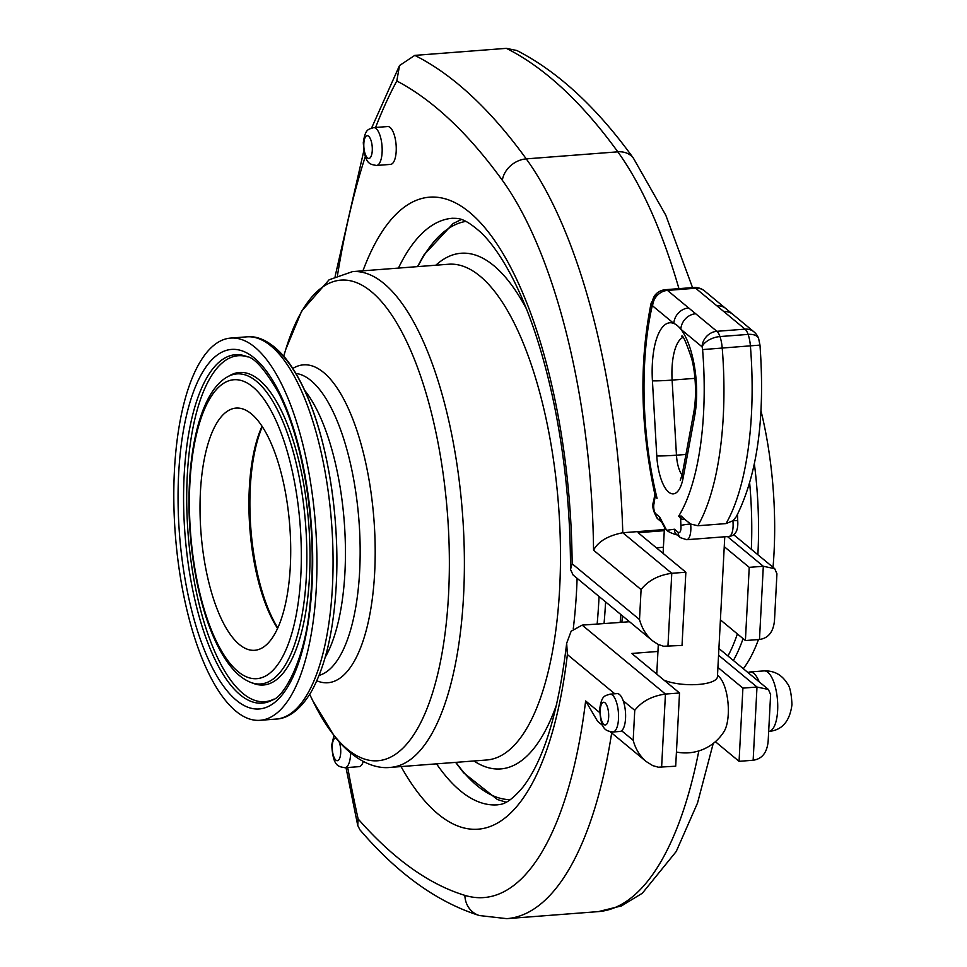 <?xml version="1.0" encoding="UTF-8"?>
<svg xmlns="http://www.w3.org/2000/svg" width="967" height="967" viewBox="0 0 967 967"><rect width="100%" height="100%" fill="white"/><g stroke="black" fill="none" stroke-linecap="round" stroke-linejoin="round"><path stroke-width="1.45" d="M262.057 426.242A121.455 44.518 -94.4 0 0 277.589 628.381M239.333 644.481A121.455 44.518 85.6 0 1 200.048 512.051A121.455 44.518 85.6 0 1 236.069 408.086A121.455 44.518 85.6 0 1 289.749 525.782A121.455 44.518 85.6 0 1 254.684 650.295A121.455 44.518 85.6 0 1 239.333 644.481M316.306 587.912A191.671 70.253 -94.4 0 0 230.69 338.075A191.671 70.253 -94.4 0 0 175.329 534.57A191.671 70.253 -94.4 0 0 260.063 720.306A191.671 70.253 -94.4 0 0 316.306 587.912M760.969 410.745A191.671 70.253 85.6 0 1 774.035 552.737A191.671 70.253 85.6 0 1 773.032 567.291M758.454 639.55A191.671 70.253 85.6 0 1 743.333 668.717M622.41 615.834A294.911 108.086 85.6 0 1 621.866 622.313L629.529 621.733M401.039 766.565A316.922 116.149 -94.4 0 0 567.375 654.55L566.674 643.236L571.134 631.221L582.158 625.117L621.866 622.313M717.526 675.075A45.546 45.546 0 0 1 719.968 677.698A30.122 11.036 85.6 0 1 728.115 704.109A30.122 11.036 85.6 0 1 724.09 731.451A45.546 45.546 0 0 1 676.429 752.036M658.309 644.518L656.786 673.576A30.364 9.428 3 0 0 656.823 674.192M664.124 680.236A30.364 9.428 3 0 0 697.425 684.527A30.364 9.428 3 0 0 717.429 676.755L724.767 536.782M610.02 694.149L617.067 693.605A18.977 6.95 85.6 0 1 623.207 700.773A18.977 6.95 85.6 0 1 621.636 730.75A18.977 6.95 85.6 0 1 619.98 731.451L612.933 731.995A18.977 6.95 -94.4 0 0 618.409 712.534A18.977 6.95 -94.4 0 0 610.02 694.149C605.088 696.035 601.752 694.681 599.685 709.186C601.039 731.185 606.309 730.726 612.933 731.995M759.216 681.868A30.364 11.133 -94.4 0 0 749.993 671.968A30.364 11.133 -94.4 0 0 748.047 672.621M664.341 529.553L622.784 532.744C607.929 535.67 598.174 541.496 593.545 550.199L641.085 589.568C648.156 580.587 658.382 575.172 671.775 573.298L685.857 572.222L638.099 532.684L664.281 530.678M641.085 589.568L639.513 619.545C641.883 628.272 646.222 635.355 652.544 640.783L657.983 644.348L663.58 646.258L682.025 645.424L685.857 572.222M639.513 619.545L572.138 563.761L570.506 569.454L573.08 574.99L652.544 640.783M623.207 700.773L634.751 710.334C641.834 701.365 652.06 695.938 665.441 694.064L679.523 692.988L631.777 653.45L657.947 651.444M634.751 710.334L633.18 740.311C635.549 749.05 639.9 756.121 646.222 761.549L652.761 765.634L658.358 767.206L675.691 766.202L679.523 692.988M724.247 546.657L749.232 567.351L763.314 566.263L759.482 639.477C768.427 638.196 773.431 631.838 774.494 620.403L776.936 573.757L774.712 568.681L763.314 566.263L727.462 536.576M717.925 667.435L742.91 688.117L756.992 687.029L768.378 689.459L770.614 694.536L768.161 741.181C767.097 752.604 762.093 758.962 753.148 760.243L739.066 761.331L715.375 741.701M749.232 567.351L745.4 640.553L759.482 639.477M745.4 640.553L720.415 619.871M656.388 547.818L663.41 547.274M376.55 165.466L390.632 164.378A18.977 6.95 -94.4 0 0 396.107 144.929A18.977 6.95 -94.4 0 0 387.719 126.544L373.637 127.62A18.977 6.95 85.6 0 1 382.025 146.017A18.977 6.95 85.6 0 1 376.55 165.466C369.914 164.197 364.656 164.656 363.302 142.657C365.369 128.152 368.705 129.505 373.637 127.62M363.314 761.476A18.977 6.95 85.6 0 1 359.071 766.65L344.989 767.725A18.977 6.95 -94.4 0 0 350.61 753.039M742.91 688.117L739.066 761.331M736.286 516.716L732.889 520.766L726.036 523.594L697.86 525.758L690.631 524.005L684.829 519.424A7.591 1.281 179.5 0 1 680.647 518.747L681.227 516.015L678.641 516.209A10.25 3.759 85.6 0 1 680.647 518.747L680.889 525.468A6.455 2.369 85.6 0 1 678.266 532.37L674.458 529.227A7.591 6.66 129.6 0 0 676.549 534.437A7.591 6.66 129.6 0 0 676.658 534.533L680.466 537.676A7.591 6.66 -50.4 0 1 678.266 532.37M697.86 525.758A196.603 72.054 -94.4 0 0 722.204 347.89A20.114 7.373 -94.4 0 0 719.956 336.564A15.182 5.56 -94.4 0 0 716.873 331.306L695.684 313.755A15.182 13.32 129.6 0 0 680.841 329.251A59.591 21.842 -94.4 0 0 673.83 323.449A59.591 21.842 -94.4 0 0 652.423 380.817L656.774 455.916A15.182 0.725 -3.3 0 0 676.465 455.179L672.113 380.091A44.409 16.27 85.6 0 1 682.895 337.423M664.68 527.74A30.364 9.428 3 0 0 664.764 527.958A30.364 9.428 3 0 0 666.65 530.279A30.364 9.428 3 0 0 677.178 534.956M695.684 313.755L667.472 290.402L695.648 288.239L723.848 311.592A15.182 13.32 -50.4 0 1 732.732 314.275A15.182 13.32 -50.4 0 1 732.781 314.311L753.97 331.862A15.182 13.32 129.6 0 0 745.049 329.143A15.182 5.56 85.6 0 1 748.12 334.401A20.114 7.373 85.6 0 1 750.38 345.727A196.603 72.054 85.6 0 1 726.036 523.594M716.837 305.79A15.182 13.32 -50.4 0 1 725.733 308.473A15.182 13.32 -50.4 0 1 725.758 308.509L704.568 290.958A15.182 15.182 0 0 0 693.738 287.513M753.97 331.862A15.182 15.182 0 0 1 758.636 338.583A15.182 8.22 160.9 0 0 748.12 334.401L719.956 336.564A15.182 8.22 160.9 0 0 702.042 346.802A4.932 1.813 85.6 0 1 702.586 349.583A181.421 66.493 85.6 0 1 678.641 516.209M654.816 494.173C640.335 426.435 639.102 362.782 651.105 303.203A15.182 9.017 12.5 0 0 651.843 307.566A181.421 66.493 85.6 0 0 657.064 498.356L655.167 494.874M654.804 494.089L654.973 497.497A7.591 3.372 -173.1 0 1 654.478 496.047A7.591 3.372 -173.1 0 1 654.502 495.89M651.105 303.203L656.69 293.412A15.182 13.623 48.7 0 0 652.628 305.898L673.83 323.449A15.182 13.32 129.6 0 1 688.661 307.953M684.829 519.424L681.227 516.015M680.889 525.468A7.591 0.653 173.6 0 1 690.631 524.005A14.046 5.149 -94.4 0 1 686.703 539.707L728.949 536.455C735.464 535.73 738.389 530.52 737.724 520.838A7.591 0.653 173.6 0 0 732.889 520.766A14.046 5.149 85.6 0 1 728.973 536.455M655.795 513.767A7.591 6.66 129.6 0 0 657.995 519.074L661.718 522.156A7.591 6.66 -50.4 0 1 659.591 516.91L655.795 513.767A6.455 2.369 85.6 0 1 654.079 503.275A7.591 4.932 -164.7 0 1 653.801 500.725A7.591 4.932 -164.7 0 1 653.825 500.664M599.673 712.558L585.639 700.954L597.606 721.309L602.816 725.613M585.639 700.954A362.552 132.878 85.6 0 1 464.885 895.369A22.773 20.972 -73.1 0 0 479.39 915.544C437.289 902.223 397.461 873.648 359.929 829.819L357.742 825.455L358.128 818.952A594.536 217.901 85.6 0 1 347.709 767.52M667.931 646.512L671.775 573.298L622.784 532.744A385.325 141.218 -94.4 0 0 526.253 158.878L617.804 151.831A22.773 18.192 -35.9 0 1 633.482 158.298C597.026 107.663 558.164 71.727 516.886 50.514L506.345 48.35L414.795 55.385L399.528 65.526L396.808 80.974A921.708 337.809 85.6 0 1 502.357 180.309A362.552 132.878 85.6 0 1 593.545 550.199M620.185 622.192A294.149 107.808 -94.4 0 0 620.814 614.504M262.323 426.665A123.196 45.147 -94.4 0 0 277.795 627.921M300.846 575.111A149.897 54.938 85.6 0 1 211.181 629.457A149.897 54.938 85.6 0 1 224.09 383.005A149.897 54.938 85.6 0 1 300.846 575.111M306.346 576.562A155.494 56.993 -94.4 0 0 227.559 376.804C199.009 392.336 184.975 459.011 189.967 530.581C192.131 560.739 197.135 588.456 204.968 613.743C211.809 635.561 220.089 652.785 229.832 665.405C236.311 673.83 243.394 679.523 251.045 682.509A155.494 56.993 -94.4 0 0 306.346 576.562M251.045 682.509L253.753 683.524A156.727 57.44 -94.4 0 0 309.488 576.731A156.727 57.44 -94.4 0 0 230.073 375.401L227.559 376.804M178.653 473.951A180.309 66.082 -94.4 0 0 270.965 705.04A180.309 66.082 -94.4 0 0 286.498 408.582A180.309 66.082 -94.4 0 0 178.653 473.951M184.153 475.401A174.725 64.04 85.6 0 1 246.283 356.352C254.236 357.307 264.982 369.43 278.496 392.711C289.882 415.073 298.658 443.164 304.835 476.973C312.571 521.31 314.239 564.365 309.839 606.164C304.98 660.727 283.416 697.4 272.682 699.866A174.725 64.04 85.6 0 1 240.118 694.777A174.725 64.04 85.6 0 1 184.153 475.401M247.576 356.871A173.492 63.58 -94.4 0 0 186.752 491.78A173.492 63.58 -94.4 0 0 242.862 693.412A173.492 63.58 -94.4 0 0 273.879 699.153M600.229 710.129A11.386 4.17 85.6 0 1 607.034 705.995A11.386 4.17 85.6 0 1 606.055 724.718A11.386 4.17 85.6 0 1 600.229 710.129M777.637 710.467A30.364 11.133 85.6 0 1 768.729 731.439C782.061 730.29 789.797 721.358 791.961 704.629C791.429 693.194 789.797 686.038 787.078 683.173C781.687 674.676 774.023 670.578 764.075 670.893A30.364 11.133 85.6 0 1 777.637 710.467M633.18 740.311L621.636 730.75M572.138 563.761A316.922 116.149 -94.4 0 0 493.122 238.39A316.922 116.149 -94.4 0 0 362.939 270.82M566.674 643.236C558.527 711.797 543.974 759.736 523.014 787.029C507.445 805.559 500.604 804.193 497.485 804.834A294.149 107.808 85.6 0 1 436.54 763.845M398.44 268.089A294.149 107.808 85.6 0 1 452.399 218.264C457.875 218.578 463.048 216.729 480.829 232.406C491.018 242.113 501.281 256.714 511.616 276.224C528.441 308.582 542.197 349.292 552.87 398.344C564.619 453.704 570.494 510.745 570.506 569.454M567.375 654.55L614.77 693.786M661.609 767.278L665.441 694.064L582.158 625.117M718.566 655.215L756.992 687.029L753.148 760.243M363.834 143.6A11.386 4.17 -94.4 0 0 369.672 158.189A11.386 4.17 -94.4 0 0 370.651 139.466A11.386 4.17 -94.4 0 0 363.834 143.6M339.163 741.919A11.386 4.17 85.6 0 1 338.063 760.473A11.386 4.17 85.6 0 1 332.273 745.859A11.386 4.17 85.6 0 1 335.827 737.99M694.935 378.339L672.113 380.091A15.182 0.725 176.7 0 1 652.423 380.817M656.774 455.916A37.193 13.635 -94.4 0 0 668.644 492.082A37.193 13.635 -94.4 0 0 683.161 477.758L694.705 415.822A59.591 21.842 -94.4 0 0 680.841 329.251L702.042 346.802A15.182 13.32 129.6 0 1 716.873 331.306L745.049 329.143L723.848 311.592M681.687 336.178L681.687 336.178C682.775 334.655 686.111 342.149 691.695 358.66C694.729 369.672 697.328 391.973 693.859 411.954L682.327 473.903A15.182 8.316 10.5 0 0 683.161 477.758M682.086 475.087A22.011 8.062 85.6 0 1 676.465 455.179L685.941 454.454M693.859 411.954A15.182 8.316 10.5 0 0 694.705 415.822M651.843 307.566A4.932 1.813 85.6 0 1 652.628 305.898A15.182 13.32 129.6 0 1 667.472 290.402A15.182 5.56 -94.4 0 0 665.55 289.677A15.182 15.182 0 0 0 656.69 293.412M657.064 498.356A10.25 3.759 -94.4 0 0 654.973 497.497L654.079 503.275M674.458 529.227L666.65 530.279L659.591 516.91M665.55 289.677L693.726 287.513A15.182 5.56 85.6 0 1 695.648 288.239A15.182 13.32 -50.4 0 1 704.568 290.958M758.636 338.583L759.977 345.098L702.586 349.583M698.827 750.924A385.325 141.218 85.6 0 1 598.319 911.615L621.467 905.91L642.33 893.242L676.223 851.504L697.509 803.045L713.223 743.466M479.39 915.544L506.768 918.65A385.325 141.218 -94.4 0 0 611.676 732.95M464.885 895.369A921.708 337.809 85.6 0 1 358.128 818.952M502.357 180.309A22.773 18.192 144.1 0 1 526.253 158.878A944.481 346.15 -94.4 0 0 414.795 55.385M506.345 48.35A944.481 346.15 85.6 0 1 617.804 151.831A385.325 141.218 85.6 0 1 678.943 288.649M337.495 275.317A594.536 217.901 85.6 0 1 365.296 156.581M375.595 127.475A594.536 217.901 85.6 0 1 396.808 80.974M230.69 338.075L246.815 336.842A191.671 70.253 85.6 0 1 332.43 586.679A191.671 70.253 85.6 0 1 276.187 719.061L260.063 720.306M336.238 585.047A187.683 68.79 -94.4 0 0 269.297 344.627M325.214 657.282A151.819 55.639 -94.4 0 0 344.941 572.367A151.819 55.639 -94.4 0 0 304.702 390.414M295.89 373.443A151.819 55.639 85.6 0 1 359.651 571.243A151.819 55.639 85.6 0 1 319.098 675.389M316.825 680.792A159.41 58.431 -94.4 0 0 374.664 572.621A159.41 58.431 -94.4 0 0 351.94 416.922A159.41 58.431 -94.4 0 0 292.82 368.463M283.706 356.134L285.785 349.365A241.013 88.335 85.6 0 1 392.203 315.726A241.013 88.335 85.6 0 1 448.567 594.27A241.013 88.335 85.6 0 1 312.788 700.737L309.694 694.354M352.52 271.618L448.615 264.233A248.604 91.116 85.6 0 1 559.663 588.274A248.604 91.116 85.6 0 1 486.715 759.989L390.62 767.375A248.604 91.116 -94.4 0 0 463.568 595.66A248.604 91.116 -94.4 0 0 352.52 271.618L329.106 279.789L301.68 311.072L285.785 349.365M573.25 628.925A258.6 94.778 -94.4 0 0 576.586 590.317A258.6 94.778 -94.4 0 0 577.106 578.314M526.423 308.836A258.6 94.778 -94.4 0 0 435.839 265.212M473.939 760.969A258.6 94.778 -94.4 0 0 556.787 704.024M417.829 266.602A290.16 106.346 85.6 0 1 465.913 221.383M599.057 596.494A290.16 106.346 85.6 0 1 598.924 599.165A290.16 106.346 85.6 0 1 597.159 623.957M510.358 799.685A290.16 106.346 85.6 0 1 455.928 762.347M604.061 623.437A294.149 107.808 -94.4 0 0 605.596 601.909M757.874 554.744A191.671 70.253 -94.4 0 0 757.91 553.97A191.671 70.253 -94.4 0 0 754.393 464.015M733.397 660.485A191.671 70.253 -94.4 0 0 743.091 638.655M737.374 633.917A187.683 68.79 85.6 0 1 727.946 655.989M749.679 483.295A187.683 68.79 85.6 0 1 751.323 549.329M656.871 671.896A45.546 45.546 0 0 0 655.469 673.068M749.993 671.968L764.075 670.893M768.378 689.459L718.916 648.506M344.989 767.725C338.353 766.456 333.083 766.916 331.741 744.916L333.953 735.645M682.327 473.903L680.284 480.43M663.084 553.366L664.462 527.233M725.733 308.473L732.732 314.275M759.977 345.098C765.248 417.877 757.318 475.135 736.189 516.898M737.724 520.838L737.519 514.444M657.995 519.074C653.039 511.906 651.649 505.789 653.801 500.725L654.804 494.004M664.776 527.946L661.791 522.204M686.703 539.707L680.466 537.676M646.222 761.549L610.298 731.814M733.59 534.642L774.712 568.681M506.768 918.65L598.319 911.615M692.541 287.61L665.792 215.194L633.482 158.298M357.742 825.455L346.005 767.653M335.126 276.381L363.797 150.937M371.594 128.019L399.528 65.526M276.187 719.061C285.132 718.807 298.646 713.102 311.507 691.32C325.468 666.033 333.712 630.629 336.238 585.132C339.876 520.282 328.357 444.844 307.216 396.095C300.81 381.058 293.714 368.645 285.966 358.866C269.914 339.308 255.699 335.73 246.815 336.842M390.62 767.375C376.223 769.176 355.324 762.334 334.352 736.153L312.788 700.737M506.188 802.235L497.389 799.516L463.604 772.802L455.614 762.371M461.404 219.497L453.124 223.534L423.812 255.095L417.514 266.626"/></g></svg>
